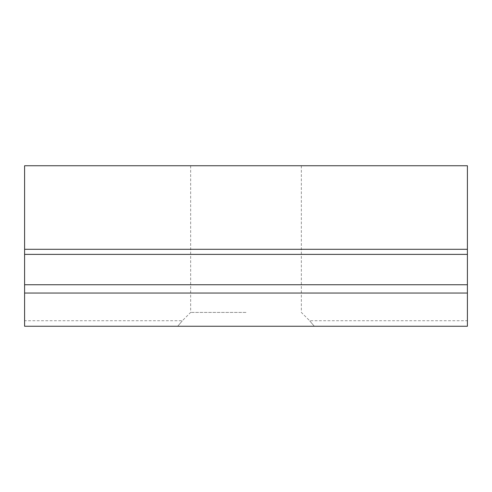<?xml version="1.0" encoding="UTF-8"?>
<svg xmlns="http://www.w3.org/2000/svg" width="492" height="492" viewBox="0 0 492 492"><rect width="100%" height="100%" fill="white"/><g stroke="black" fill="none" stroke-linecap="round" stroke-linejoin="round"><path stroke-width="0.37" stroke-dasharray="2.46 1.84" d="M246 326.257L177.704 326.257C183.756 319.117 183.756 319.117 177.704 326.257C183.756 319.117 183.756 319.117 177.704 326.257L467.4 326.257L467.4 293.048L24.6 293.048L467.4 293.048L24.6 293.048L24.6 326.257L177.704 326.257L24.6 326.257L24.6 320.722L24.6 326.257L314.296 326.257C308.244 319.117 308.244 319.117 314.296 326.257C308.244 319.117 308.244 319.117 314.296 326.257L246 326.257M246 312.42L190.65 312.42L246 312.42M246 165.743L190.65 165.743L246 165.743M467.4 293.048L467.4 284.745L24.6 284.745L24.6 254.376L467.4 254.376L467.4 165.743L24.6 165.743L24.6 254.376M467.4 284.745L467.4 254.376M24.6 284.745L24.6 293.048M467.4 249.29L24.6 249.29M190.65 165.743L190.65 312.42L182.347 320.722L24.6 320.722M301.35 165.743L301.35 312.42L309.652 320.722L467.4 320.722"/><path stroke-width="0.74" d="M467.4 293.048L467.4 326.257L24.6 326.257L24.6 284.745L467.4 284.745L467.4 293.048L24.6 293.048M467.4 249.29L467.4 165.743L24.6 165.743L24.6 249.29L467.4 249.29L467.4 284.745M467.4 254.376L24.6 254.376L24.6 284.745M24.6 254.376L24.6 249.29"/></g></svg>
